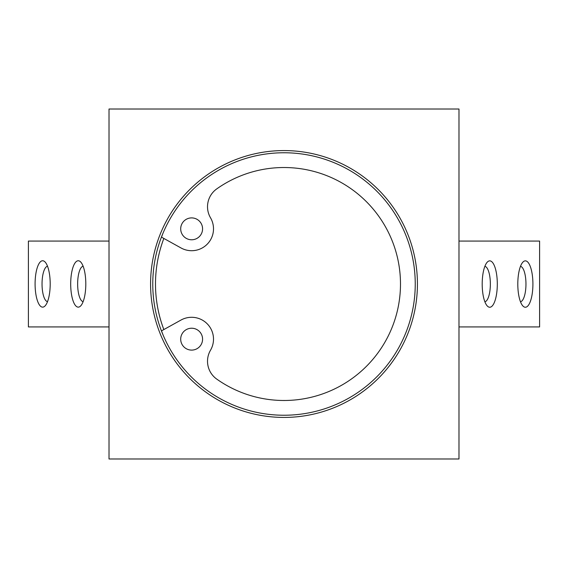 <?xml version="1.0" encoding="UTF-8"?>
<svg xmlns="http://www.w3.org/2000/svg" width="568" height="568" viewBox="0 0 568 568"><rect width="100%" height="100%" fill="white"/><g stroke="black" fill="none" stroke-linecap="round" stroke-linejoin="round"><path stroke-width="0.85" d="M163.378 335.724A137.804 137.804 0 0 1 161.518 330.853L181.029 320.032A21.875 21.875 0 0 1 210.515 350.207A21.875 21.875 0 0 0 216.77 379.119A116.475 116.475 0 0 0 370.897 206.44A116.475 116.475 0 0 0 216.77 188.881A21.875 21.875 0 0 0 210.515 217.792A21.875 21.875 0 0 1 181.029 247.968L161.518 237.147A137.804 137.804 0 0 1 163.378 232.276M191.636 350.101A10.934 10.934 0 0 1 182.165 333.693A10.934 10.934 0 0 1 201.107 333.693A10.934 10.934 0 0 1 191.636 350.101M191.636 239.774A10.934 10.934 0 0 1 182.165 223.373A10.934 10.934 0 0 1 201.107 223.373A10.934 10.934 0 0 1 191.636 239.774M109.013 326.927L28.4 326.927L28.4 241.073L109.013 241.073M47.52 301.651A17.729 5.772 90 0 1 42.039 283.943A17.729 5.772 90 0 1 47.52 266.243M50.197 283.943A23.196 7.554 -90 0 0 45.241 262.167A23.196 7.554 -90 0 0 35.088 283.943A23.196 7.554 -90 0 0 45.241 305.726A23.196 7.554 -90 0 0 50.197 283.943M85.803 283.943A23.196 7.554 -90 0 0 80.848 262.167A23.196 7.554 -90 0 0 70.695 283.943A23.196 7.554 -90 0 0 80.848 305.726A23.196 7.554 -90 0 0 85.803 283.943M83.127 301.651A17.729 5.772 90 0 1 77.646 283.943A17.729 5.772 90 0 1 83.127 266.243M458.987 241.073L539.6 241.073L539.6 326.927L458.987 326.927M520.48 266.349A17.729 5.772 -90 0 1 525.961 284.057A17.729 5.772 -90 0 1 520.48 301.757M517.803 284.057A23.196 7.554 90 0 0 522.759 305.832A23.196 7.554 90 0 0 532.912 284.057A23.196 7.554 90 0 0 522.759 262.274A23.196 7.554 90 0 0 517.803 284.057M482.196 284.057A23.196 7.554 90 0 0 487.152 305.832A23.196 7.554 90 0 0 497.305 284.057A23.196 7.554 90 0 0 487.152 262.274A23.196 7.554 90 0 0 482.196 284.057M484.873 266.349A17.729 5.772 -90 0 1 490.354 284.057A17.729 5.772 -90 0 1 484.873 301.757M163.84 238.439A128.51 128.51 0 0 0 163.84 329.561M415.243 284A131.243 131.243 0 0 1 218.382 397.657A131.243 131.243 0 0 1 218.382 170.343A131.243 131.243 0 0 1 415.243 284M109.013 458.987L109.013 109.013L458.987 109.013L458.987 458.987L109.013 458.987M417.43 284A133.43 133.43 0 0 0 217.288 168.447A133.43 133.43 0 0 0 217.288 399.552A133.43 133.43 0 0 0 417.43 284"/></g></svg>

